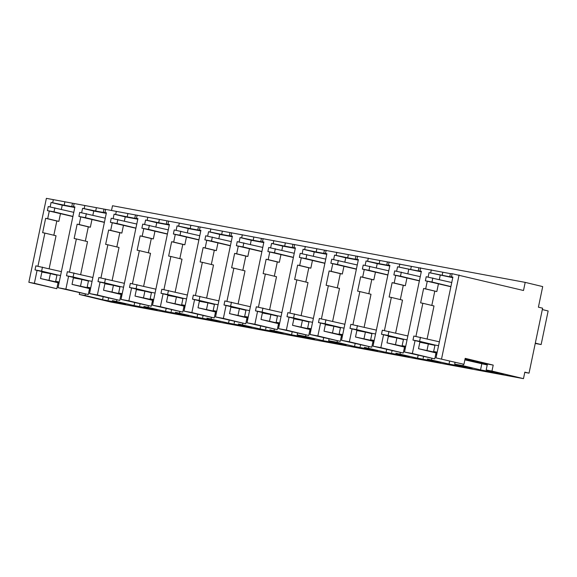 <?xml version="1.0" encoding="UTF-8"?>
<svg xmlns="http://www.w3.org/2000/svg" width="577" height="577" viewBox="0 0 577 577"><rect width="100%" height="100%" fill="white"/><g stroke="black" fill="none" stroke-linecap="round" stroke-linejoin="round"><path stroke-width="0.87" d="M463.958 364.311L465.199 358.353L493.212 365.104L491.965 371.061L523.476 378.649L524.832 372.151L529.037 373.168L542.611 308.183L538.406 307.173L542.705 286.596L525.2 282.377L523.505 290.498L452.116 273.686L451.466 276.816L452.887 277.083L436.01 357.884L463.958 364.311L436.01 357.884M459.083 274.977L441.549 358.908M452.116 273.686L450.406 273.635L449.75 276.772L451.466 276.816M428.127 277.09L429.05 272.654L452.765 277.674M429.05 272.654L449.75 276.772M450.406 273.635L46.384 198.351L28.85 282.283L56.784 288.709L58.032 282.752L40.52 278.532L59.106 282.542M442.826 272.229L442.17 275.366M431.307 269.82L430.658 272.957M415.051 340.589L412.353 353.492L404.506 352.035L421.39 271.233L418.253 270.923L418.909 267.786M415.923 336.413L422.847 303.271L434.005 305.961L427.131 338.865M427.261 281.251L425.667 288.875L423.626 288.493L420.626 302.86L422.847 303.271M420.619 267.836L419.969 270.966M425.667 288.875L436.825 291.565L438.419 283.942M439.342 279.528L440.215 275.344M423.626 288.493L436.825 291.565M434.784 291.183L431.812 305.435M434.928 345.363L419.854 342.219L418.498 348.717L436.003 352.936L434.762 358.887L404.506 352.035M59.222 282.009L55.666 281.345L59.179 282.196M90.337 289.697L89.348 289.459M90.257 290.043L89.276 289.805M57.967 283.04L58.955 283.278M89.183 290.245L90.171 290.483M120.68 296.095L121.668 296.333M152.177 301.944L153.165 302.175M183.681 307.786L184.662 308.024M215.178 313.636L216.159 313.874M246.675 319.485L247.663 319.723M278.172 325.334L279.16 325.572M309.669 331.184L310.657 331.422M341.166 337.033L342.154 337.271M372.663 342.882L373.651 343.12M404.167 348.732L405.148 348.962M435.664 354.574L436.645 354.812M464.882 359.875L487.226 364.96M493.212 365.104L487.421 364.029L486.18 369.987L503.685 374.206L480.533 369.907L481.781 363.95M437.193 352.186L433.637 351.53L437.157 352.374M487.334 364.462L465.048 359.096M464.975 359.442L487.276 364.736M437.085 352.72L418.498 348.717M405.696 346.337L402.14 345.681L405.66 346.525M436.811 354.033L435.823 353.795M436.739 354.379L435.75 354.141M405.588 346.871L387.001 342.868L404.506 347.087L403.265 353.045L373.009 346.186L389.893 265.384L386.756 265.074L387.412 261.944M374.199 340.488L370.643 339.831L374.163 340.675M405.314 348.183L404.326 347.945M405.242 348.53L404.253 348.292M374.091 341.029L355.504 337.018L373.009 341.238L371.761 347.195L341.512 340.336L358.396 259.535L355.259 259.224L355.915 256.094M342.702 334.638L339.146 333.982L342.666 334.826M373.817 342.334L372.829 342.096M373.745 342.68L372.756 342.442M342.594 335.179L324.007 331.169L341.512 335.388L340.264 341.346L310.015 334.487L326.892 253.685L323.762 253.375L324.411 250.245M311.205 328.796L307.649 328.133L311.169 328.984M342.32 336.485L341.332 336.247M342.248 336.831L341.259 336.593M311.09 329.33L292.51 325.32L310.015 329.539L308.767 335.497L278.518 328.638L295.395 247.836L292.265 247.526L292.914 244.396M279.708 322.947L276.152 322.283L279.665 323.134M310.815 330.635L309.835 330.397M310.743 330.989L309.762 330.751M279.593 323.481L261.006 319.47L278.518 323.69L277.27 329.647L247.021 322.795L263.898 241.994L260.761 241.676L261.417 238.546M248.211 317.098L244.655 316.434L248.168 317.285M279.318 324.786L278.338 324.548M279.246 325.139L278.265 324.901M248.096 317.631L229.509 313.621L247.014 317.84L245.773 323.798L215.524 316.946L232.401 236.144L229.264 235.834L229.92 232.697M216.714 311.248L213.151 310.585L216.671 311.436M247.821 318.944L246.841 318.706M247.749 319.29L246.761 319.052M216.599 311.782L198.012 307.779L215.517 311.991L214.276 317.949L184.02 311.097L200.904 230.295L197.767 229.985L198.423 226.848M185.21 305.399L181.654 304.743L185.174 305.586M216.325 313.095L215.336 312.857M216.252 313.441L215.264 313.203M185.102 305.933L166.515 301.93L184.02 306.149L182.779 312.099L152.523 305.247L169.407 224.446L166.27 224.136L166.926 220.998M153.713 299.55L150.157 298.893L153.677 299.737M184.828 307.245L183.839 307.007M184.755 307.591L183.767 307.353M153.605 300.083L135.018 296.08L152.523 300.3L151.282 306.257L121.026 299.398L137.91 218.596L134.773 218.286L135.429 215.156M122.216 293.7L118.66 293.044L122.18 293.888M153.331 301.396L152.342 301.158M153.258 301.742L152.27 301.504M122.108 294.241L103.521 290.231L121.026 294.45L119.778 300.408L89.529 293.549L106.406 212.747L103.276 212.437L103.932 209.307M90.719 287.851L87.163 287.195L90.683 288.038M121.834 295.547L120.845 295.309M121.761 295.893L120.773 295.655M90.603 288.392L72.024 284.382L89.529 288.601L88.281 294.558L58.032 287.699L74.909 206.898L71.779 206.588L72.428 203.457M438.556 345.688L435 345.032L433.637 351.53M491.965 371.061L486.18 369.987M480.533 369.907L463.028 365.688L454.683 364.137L472.188 368.357L449.036 364.058L427.348 359.06L440.691 362.507L417.539 358.209L395.851 353.211L409.187 356.658L386.042 352.359L364.354 347.361L377.69 350.809L354.545 346.51L337.04 342.291L328.688 340.74L346.193 344.959L323.048 340.661L305.543 336.441L297.191 334.891L314.696 339.11L291.551 334.811L269.856 329.82L283.199 333.261L260.047 328.962L238.359 323.971L251.702 327.411L228.55 323.12L206.862 318.122L220.205 321.569L197.053 317.271L175.365 312.272L188.701 315.72L165.556 311.421L143.868 306.423L157.204 309.871L134.059 305.572L112.371 300.574L125.707 304.021L102.562 299.723L103.16 296.838M523.476 378.649L110.777 302.023L79.265 294.429L85.057 295.503L102.562 299.723M529.037 373.168L524.789 372.374M525.2 282.377L112.501 205.751L111.52 210.446M79.265 294.429L79.59 292.892M28.85 282.283L34.375 283.307L37.072 270.404M37.945 266.235L44.869 233.094L56.034 235.784L49.153 268.687M49.283 211.067L47.689 218.69L45.648 218.315L42.648 232.682L44.869 233.094M50.149 206.905L51.079 202.477L52.68 202.772L53.336 199.642M64.848 202.051L64.198 205.181L52.68 202.772M64.198 205.181L71.779 206.588M74.144 203.501L73.488 206.638M68.569 276.253L65.872 289.156L58.032 287.699M69.442 272.084L76.366 238.943L87.531 241.626L80.657 274.537M80.78 216.916L79.186 224.54L77.145 224.165L74.144 238.525L76.366 238.943M81.653 212.754L82.576 208.326L84.177 208.622L84.833 205.484M96.345 207.893L95.695 211.031L84.177 208.622M95.695 211.031L103.276 212.437M105.641 209.35L104.985 212.487M100.066 282.103L97.376 295.006L89.529 293.549M100.939 277.934L107.863 244.785L119.028 247.475L112.154 280.386M112.277 222.765L110.683 230.389L108.642 230.014L105.641 244.374L107.863 244.785M113.15 218.604L114.073 214.175L115.674 214.471L116.33 211.333M127.849 213.742L127.192 216.88L115.674 214.471M127.192 216.88L134.773 218.286M137.138 215.199L136.482 218.33M131.57 287.952L128.873 300.855L121.026 299.398M132.436 283.783L139.36 250.634L150.525 253.325L143.651 286.228M143.774 228.615L142.18 236.238L140.146 235.856L137.138 250.223L139.36 250.634M144.647 224.453L145.57 220.017L147.171 220.32L147.827 217.183M159.346 219.592L158.689 222.729L147.171 220.32M158.689 222.729L166.27 224.136M168.635 221.049L167.979 224.179M163.067 293.801L160.37 306.704L152.523 305.247M163.933 289.625L170.864 256.484L182.022 259.174L175.148 292.077M175.271 234.464L173.684 242.088L171.643 241.705L168.643 256.073L170.864 256.484M176.144 230.302L177.067 225.867L178.675 226.17L179.324 223.032M190.843 225.441L190.186 228.579L178.675 226.17M190.186 228.579L197.767 229.985M200.132 226.898L199.483 230.028M194.564 299.651L191.867 312.554L184.02 311.097M195.437 295.474L202.361 262.333L213.519 265.023L206.645 297.927M206.775 240.306L205.181 247.937L203.14 247.555L200.14 261.922L202.361 262.333M207.641 236.144L208.564 231.716L210.172 232.012L210.821 228.881M222.34 231.29L221.683 234.421L210.172 232.012M221.683 234.421L229.264 235.834M231.629 232.747L230.98 235.878M226.061 305.5L223.364 318.403L215.524 316.946M226.934 301.324L233.858 268.182L245.016 270.873L238.142 303.776M238.272 246.155L236.678 253.786L234.637 253.404L231.637 267.771L233.858 268.182M239.138 241.994L240.068 237.565L241.669 237.861L242.326 234.731M253.837 237.14L253.18 240.27L241.669 237.861M253.18 240.27L260.761 241.676M263.134 238.597L262.477 241.727M257.558 311.342L254.861 324.252L247.021 322.795M258.431 307.173L265.355 274.032L276.52 276.722L269.639 309.625M269.769 252.005L268.175 259.636L266.134 259.253L263.134 273.621L265.355 274.032M270.635 247.843L271.565 243.415L273.166 243.71L273.823 240.58M285.334 242.989L284.685 246.119L273.166 243.71M284.685 246.119L292.265 247.526M294.631 244.439L293.974 247.576M289.055 317.191L286.358 330.094L278.518 328.638M289.928 313.022L296.852 279.881L308.017 282.571L301.144 315.475M301.266 257.854L299.672 265.478L297.631 265.103L294.631 279.47L296.852 279.881M302.139 253.692L303.062 249.264L304.663 249.56L305.32 246.429M316.831 248.838L316.182 251.969L304.663 249.56M316.182 251.969L323.762 253.375M326.128 250.288L325.471 253.426M320.552 323.041L317.862 335.944L310.015 334.487M321.425 318.872L328.349 285.73L339.514 288.413L332.64 321.324M332.763 263.703L331.169 271.327L329.128 270.952L326.128 285.312L328.349 285.73M333.636 259.542L334.559 255.113L336.16 255.409L336.817 252.272M348.335 254.681L347.679 257.818L336.16 255.409M347.679 257.818L355.259 259.224M357.625 256.138L356.968 259.275M352.057 328.89L349.359 341.793L341.512 340.336M352.922 324.721L359.846 291.573L371.011 294.263L364.137 327.173M364.26 269.553L362.666 277.176L360.632 276.801L357.625 291.161L359.846 291.573M365.133 265.391L366.056 260.963L367.657 261.258L368.314 258.121M379.832 260.53L379.176 263.667L367.657 261.258M379.176 263.667L386.756 265.074M389.122 261.987L388.465 265.117M383.554 334.739L380.856 347.642L373.009 346.186M384.419 330.571L391.343 297.422L402.508 300.112L395.634 333.023M395.757 275.402L394.17 283.026L392.129 282.643L389.129 297.011L391.343 297.422M396.63 271.24L397.553 266.805L399.161 267.108L399.811 263.97M411.329 266.379L410.673 269.517L399.161 267.108M410.673 269.517L418.253 270.923M412.353 353.492L434.762 358.887M397.553 266.805L421.268 271.825M60.578 275.51L57.022 274.847L55.666 281.345M56.95 275.179L50.408 273.621L49.052 280.119M50.408 273.621L41.883 272.034L40.52 278.532M34.375 283.307L56.784 288.709M85.057 295.503L85.367 294.018M108.202 299.802L108.548 298.136M116.554 301.353L116.864 299.867M134.059 305.572L134.657 302.687M139.699 305.651L140.045 303.985M148.051 307.202L148.361 305.709M165.556 311.421L166.162 308.529M171.196 311.501L171.549 309.827M179.548 313.051L179.858 311.558M197.053 317.271L197.659 314.378M202.693 317.35L203.046 315.677M211.045 318.901L211.355 317.408M228.55 323.12L229.156 320.228M234.197 323.199L234.543 321.526M242.542 324.75L242.852 323.257M260.047 328.962L260.653 326.077M265.694 329.049L266.04 327.375M274.039 330.599L274.356 329.106M291.551 334.811L292.15 331.926M297.191 334.891L297.537 333.225M305.543 336.441L305.853 334.956M323.048 340.661L323.647 337.776M328.688 340.74L329.034 339.074M337.04 342.291L337.35 340.805M354.545 346.51L355.143 343.625M360.185 346.589L360.531 344.923M368.537 348.14L368.847 346.654M386.042 352.359L386.648 349.474M391.682 352.439L392.035 350.773M400.034 353.989L400.344 352.497M417.539 358.209L418.145 355.317M423.179 358.288L423.532 356.615M431.531 359.839L431.841 358.346M449.036 364.058L449.642 361.166M454.683 364.137L455.029 362.464M463.028 365.688L463.338 364.195M428.386 343.798L427.023 350.297M407.059 339.839L403.496 339.182L402.14 345.681M403.431 339.514L396.882 337.949L395.526 344.447M396.882 337.949L388.357 336.369L387.001 342.868M380.856 347.642L403.265 353.045M375.555 333.989L371.999 333.333L370.643 339.831M364.029 338.605L365.385 332.107L371.927 333.679M365.385 332.107L356.86 330.52L355.504 337.018M349.359 341.793L371.761 347.195M344.058 328.14L340.502 327.484L339.146 333.982M332.532 332.756L333.888 326.257L340.43 327.83M333.888 326.257L325.363 324.671L324.007 331.169M317.862 335.944L340.264 341.346M312.561 322.298L309.005 321.634L307.649 328.133M308.933 321.966L302.391 320.408L301.035 326.907M302.391 320.408L293.866 318.821L292.51 325.32M286.358 330.094L308.767 335.497M281.064 316.448L277.508 315.785L276.152 322.283M277.436 316.117L270.894 314.559L269.538 321.057M270.894 314.559L262.369 312.972L261.006 319.47M254.861 324.252L277.27 329.647M249.567 310.599L246.011 309.936L244.655 316.434M245.939 310.267L239.397 308.709L238.041 315.208M239.397 308.709L230.872 307.13L229.509 313.621M223.364 318.403L245.773 323.798M218.07 304.75L214.514 304.086L213.151 310.585M214.442 304.425L207.9 302.86L206.537 309.359M207.9 302.86L199.368 301.281L198.012 307.779M191.867 312.554L214.276 317.949M186.573 298.9L183.01 298.244L181.654 304.743M175.04 303.509L176.403 297.011L182.938 298.59M176.403 297.011L167.871 295.431L166.515 301.93M160.37 306.704L182.779 312.099M155.069 293.051L151.513 292.395L150.157 298.893M143.543 297.66L144.899 291.161L151.441 292.741M144.899 291.161L136.374 289.582L135.018 296.08M128.873 300.855L151.282 306.257M123.572 287.202L120.016 286.545L118.66 293.044M119.951 286.877L113.402 285.319L112.046 291.818M113.402 285.319L104.877 283.733L103.521 290.231M97.376 295.006L119.778 300.408M92.075 281.352L88.519 280.696L87.163 287.195M88.447 281.028L81.905 279.47L80.549 285.968M81.905 279.47L73.38 277.883L72.024 284.382M65.872 289.156L88.281 294.558M45.648 218.315L56.813 221.005L53.834 235.25M56.813 221.005L58.854 221.38L60.448 213.757M47.689 218.69L58.854 221.38M61.364 209.35L62.237 205.167L74.786 207.496M51.079 202.477L62.237 205.167M77.145 224.165L88.31 226.855L85.331 241.099M88.31 226.855L90.351 227.23L91.945 219.606M79.186 224.54L90.351 227.23M92.861 215.199L93.741 211.016L106.283 213.346M82.576 208.326L93.741 211.016M108.642 230.014L119.807 232.704L116.828 246.949M119.807 232.704L121.848 233.079L123.442 225.456M110.683 230.389L121.848 233.079M124.365 221.041L125.238 216.858L137.78 219.188M114.073 214.175L125.238 216.858M140.146 235.856L151.304 238.546L148.332 252.798M151.304 238.546L153.345 238.928L154.939 231.305M142.18 236.238L153.345 238.928M155.862 226.891L156.735 222.708L169.277 225.037M145.57 220.017L156.735 222.708M171.643 241.705L182.801 244.396L179.829 258.647M182.801 244.396L184.842 244.778L186.436 237.154M173.684 242.088L184.842 244.778M187.359 232.74L188.232 228.557L200.782 230.887M177.067 225.867L188.232 228.557M203.14 247.555L214.305 250.245L211.326 264.497M214.305 250.245L216.339 250.627L217.933 242.996M205.181 247.937L216.339 250.627M218.856 238.589L219.729 234.406L232.279 236.736M208.564 231.716L219.729 234.406M234.637 253.404L245.802 256.094L242.823 270.339M245.802 256.094L247.843 256.476L249.43 248.846M236.678 253.786L247.843 256.476M250.353 244.439L251.226 240.256L263.776 242.585M240.068 237.565L251.226 240.256M266.134 259.253L277.299 261.944L274.32 276.188M277.299 261.944L279.34 262.319L280.934 254.695M268.175 259.636L279.34 262.319M281.85 250.288L282.723 246.105L295.273 248.435M271.565 243.415L282.723 246.105M297.631 265.103L308.796 267.793L305.817 282.038M308.796 267.793L310.837 268.168L312.431 260.544M299.672 265.478L310.837 268.168M313.347 256.138L314.227 251.954L326.77 254.284M303.062 249.264L314.227 251.954M329.128 270.952L340.293 273.642L337.314 287.887M340.293 273.642L342.334 274.017L343.928 266.394M331.169 271.327L342.334 274.017M344.851 261.987L345.724 257.804L358.267 260.133M334.559 255.113L345.724 257.804M360.632 276.801L371.79 279.492L368.818 293.736M371.79 279.492L373.831 279.867L375.425 272.243M362.666 277.176L373.831 279.867M376.348 267.829L377.221 263.646L389.763 265.975M366.056 260.963L377.221 263.646M392.129 282.643L403.287 285.334L400.315 299.586M403.287 285.334L405.328 285.716L406.922 278.092M394.17 283.026L405.328 285.716M407.845 273.678L408.718 269.495M542.322 309.568L548.15 310.974L541.139 344.548L535.305 343.142M541.139 344.548L535.24 343.452M450.875 286.726L425.364 280.79L426.215 276.729L451.748 282.521M450.904 286.581L431.978 282.023L432.829 277.963M431.978 282.023L425.364 280.79M419.371 280.876L393.867 274.948L394.718 270.88L420.251 276.671M419.407 280.732L400.481 276.174L401.332 272.113M400.481 276.174L393.867 274.948M387.874 275.027L362.37 269.098L363.221 265.038L388.754 270.822M387.91 274.883L368.984 270.325L369.835 266.264M368.984 270.325L362.37 269.098M356.377 269.178L330.873 263.249L331.725 259.188L357.257 264.973M356.406 269.033L337.487 264.475L338.338 260.415M337.487 264.475L330.873 263.249M324.88 263.336L299.376 257.4L300.22 253.339L325.76 259.123M324.909 263.184L305.99 258.626L306.834 254.565M305.99 258.626L299.376 257.4M293.383 257.486L267.879 251.55L268.723 247.49L294.263 253.274M293.412 257.335L274.493 252.776L275.337 248.716M274.493 252.776L267.879 251.55M261.886 251.637L236.382 245.701L237.226 241.64L262.766 247.425M261.915 251.493L242.996 246.927L243.84 242.867M242.996 246.927L236.382 245.701M230.389 245.788L204.878 239.852L205.729 235.791L231.262 241.583M230.418 245.643L211.492 241.085L212.343 237.017M211.492 241.085L204.878 239.852M198.885 239.938L173.381 234.002L174.232 229.942L199.765 235.733M198.921 239.794L179.995 235.236L180.846 231.175M179.995 235.236L173.381 234.002M167.388 234.089L141.884 228.16L142.735 224.092L168.268 229.884M167.424 233.945L148.498 229.386L149.349 225.326M148.498 229.386L141.884 228.16M135.891 228.24L110.387 222.311L111.238 218.25L136.771 224.035M135.92 228.095L117.001 223.537L117.852 219.476M117.001 223.537L110.387 222.311M104.394 222.39L78.89 216.462L79.734 212.401L105.274 218.185M104.423 222.246L85.504 217.688L86.348 213.627M85.504 217.688L78.89 216.462M72.897 216.548L47.393 210.612L48.237 206.552L73.777 212.336M72.926 216.397L54.007 211.838L54.851 207.778M54.007 211.838L47.393 210.612M420.438 337.257L419.594 341.317L412.981 340.091L413.824 336.03L439.364 341.815M419.594 341.317L435 345.032M434.647 345.306L412.981 340.091M388.941 331.407L388.097 335.468L381.484 334.242L382.327 330.181L407.867 335.965M388.097 335.468L403.496 339.182M403.15 339.464L381.484 334.242M357.444 325.558L356.6 329.618L349.987 328.392L350.83 324.332L376.37 330.116M356.6 329.618L371.999 333.333M371.646 333.614L349.987 328.392M325.947 319.708L325.096 323.769L318.482 322.543L319.333 318.482L344.873 324.267M325.096 323.769L340.502 327.484M340.149 327.765L318.482 322.543M294.45 313.859L293.599 317.92L286.985 316.694L287.836 312.633L313.369 318.417M293.599 317.92L309.005 321.634M308.652 321.916L286.985 316.694M262.953 308.01L262.102 312.078L255.488 310.844L256.339 306.784L281.872 312.575M262.102 312.078L277.508 315.785M277.155 316.066L255.488 310.844M231.456 302.168L230.605 306.228L223.991 304.995L224.842 300.934L250.375 306.726M230.605 306.228L246.011 309.936M245.658 310.217L223.991 304.995M199.952 296.318L199.108 300.379L192.494 299.153L193.345 295.085L218.878 300.877M199.108 300.379L214.514 304.086M214.161 304.367L192.494 299.153M168.455 290.469L167.611 294.53L160.997 293.304L161.841 289.243L187.381 295.027M167.611 294.53L183.01 298.244M182.664 298.518L160.997 293.304M136.958 284.62L136.114 288.68L129.5 287.454L130.344 283.394L155.884 289.178M136.114 288.68L151.513 292.395M151.16 292.676L129.5 287.454M105.461 278.77L104.61 282.831L97.996 281.605L98.847 277.544L124.387 283.329M104.61 282.831L120.016 286.545M119.663 286.827L97.996 281.605M73.964 272.921L73.113 276.982L66.499 275.756L67.35 271.695L92.883 277.479M73.113 276.982L88.519 280.696M88.166 280.977L66.499 275.756M42.467 267.072L41.616 271.132L35.002 269.906L35.853 265.846L61.386 271.63M41.616 271.132L57.022 274.847M56.669 275.128L35.002 269.906"/></g></svg>
